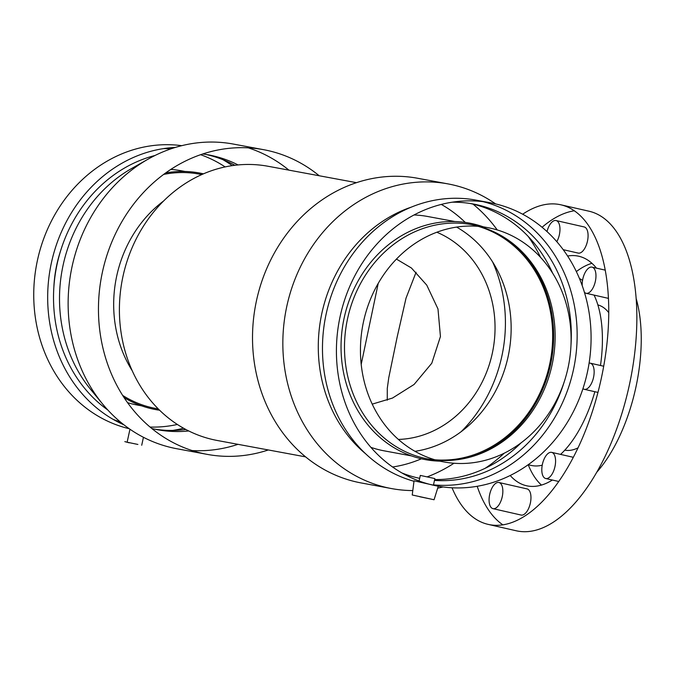<?xml version="1.0" encoding="UTF-8"?>
<svg xmlns="http://www.w3.org/2000/svg" width="675" height="675" viewBox="0 0 675 675"><rect width="100%" height="100%" fill="white"/><g stroke="black" fill="none" stroke-linecap="round" stroke-linejoin="round"><path stroke-width="1.01" d="M137.894 444.445L127.128 442.209L137.894 444.445M129.178 442.825L124.824 441.61L129.178 442.825M387.273 400.207L387.281 388.403L388.766 377.705L397.153 337.07L406.029 298.139L416.078 272.253M361.201 364.399L378.219 283.399M396.444 259.099L411.446 268.017L426.769 285.145L437.991 308.973L440.438 336.53L431.781 363.243L414.087 384.463L392.479 398.064L372.229 404.131M578.002 447.862A74.486 35.429 102.8 0 1 564.806 450.149M597.864 304.906A74.486 35.429 102.8 0 1 608.774 312.677M636.196 298.688A117.686 55.974 102.8 0 1 635.816 387.61A117.686 55.974 102.8 0 1 596.666 472.34M541.451 485.08A117.686 55.974 102.8 0 1 528.23 464.754M576.357 271.586A117.686 55.974 102.8 0 1 591.924 263.309M596.438 268.135A117.686 55.974 -77.2 0 0 578.753 256.238A117.686 55.974 -77.2 0 0 567.608 256.019M510.199 475.495A117.686 55.974 -77.2 0 0 526.508 485.747A117.686 55.974 -77.2 0 0 552.369 480.035M522.669 214.211A163.873 77.946 102.8 0 1 560.891 204.812L589.005 211.207A163.873 77.946 102.8 0 1 629.311 385.223A163.873 77.946 102.8 0 1 516.265 530.778L488.152 524.382A163.873 77.946 102.8 0 1 452.039 487.789M502.833 524.821A163.873 77.946 102.8 0 1 477.191 486.287M542.084 227.273A163.873 77.946 102.8 0 1 574.324 210.769M563.203 249.674L578.213 253.091A13.407 6.379 -77.2 0 0 587.41 241.431A13.407 6.379 -77.2 0 0 584.17 226.943A13.407 6.379 -77.2 0 0 584.044 226.918M492.986 508.655L521.1 515.05A13.407 6.379 -77.2 0 0 521.218 515.076A13.407 6.379 -77.2 0 0 530.322 503.263A13.407 6.379 -77.2 0 0 527.048 488.903L498.935 482.507A13.407 6.379 102.8 0 1 502.208 496.868A13.407 6.379 102.8 0 1 493.104 508.672A13.407 6.379 102.8 0 1 492.986 508.655A13.407 6.379 102.8 0 1 489.746 494.159A13.407 6.379 102.8 0 1 498.935 482.507M582.213 285.618A13.407 6.379 102.8 0 1 585.158 272.489A13.407 6.379 102.8 0 1 592.051 267.14A13.407 6.379 102.8 0 1 595.536 271.772A13.407 6.379 102.8 0 1 593.73 286.411A13.407 6.379 102.8 0 1 586.102 293.288A13.407 6.379 102.8 0 1 584.415 292.3M547.012 231.567A13.407 6.379 102.8 0 1 555.938 220.514A13.407 6.379 102.8 0 1 556.057 220.539A13.407 6.379 102.8 0 1 559.963 228.479A13.407 6.379 102.8 0 1 556.816 241.675M551.112 475.529A13.407 6.379 102.8 0 1 545.712 478.516A13.407 6.379 102.8 0 1 542.472 464.029A13.407 6.379 102.8 0 1 551.669 452.368A13.407 6.379 102.8 0 1 555.576 461.632A13.407 6.379 102.8 0 1 551.112 475.529M589.106 363.116A13.407 6.379 102.8 0 1 590.237 363.167A13.407 6.379 102.8 0 1 593.536 377.401A13.407 6.379 102.8 0 1 584.288 389.315A13.407 6.379 102.8 0 1 582.947 388.648M560.891 204.812A163.873 77.946 102.8 0 1 601.206 378.827A163.873 77.946 102.8 0 1 488.152 524.382M594.852 391.719A96.837 46.06 102.8 0 1 560.571 454.402M542.236 465.185A96.837 46.06 102.8 0 1 531.141 465.413L528.171 464.737M579.479 278.547A96.837 46.06 102.8 0 1 582.542 280.437M594.076 295.102A96.837 46.06 102.8 0 1 600.472 365.496M305.606 456.874L217.19 440.471A139.438 122.639 -79.5 0 1 212.929 439.585A139.438 122.639 -79.5 0 1 122.521 278.564A139.438 122.639 -79.5 0 1 268.068 166.269L356.484 182.672M441.29 204.424A139.438 122.639 -79.5 0 1 465.235 222.413M492.649 261.993A139.438 122.639 -79.5 0 1 461.16 431.679M421.377 458.789A139.438 122.639 -79.5 0 1 392.572 466.999M412.796 490.582A154.929 136.266 -79.5 0 1 391.5 488.565L361.176 482.946A154.929 136.266 -79.5 0 1 356.442 481.967A154.929 136.266 -79.5 0 1 255.985 303.05A154.929 136.266 -79.5 0 1 417.707 178.276L448.031 183.904A154.929 136.266 -79.5 0 1 495.585 203.901M473.006 204.12A154.929 136.266 -79.5 0 1 497.256 229.956M501.095 235.541A154.929 136.266 -79.5 0 1 502.175 237.229M461.168 458.215A154.929 136.266 -79.5 0 1 459.557 459.397M453.971 463.244A154.929 136.266 -79.5 0 1 427.317 476.803M391.5 488.565A154.929 136.266 -79.5 0 1 386.767 487.595A154.929 136.266 -79.5 0 1 286.31 308.677A154.929 136.266 -79.5 0 1 448.031 183.904M528.162 236.393A154.929 136.266 -79.5 0 1 540.574 257.386M504.25 453.178A154.929 136.266 -79.5 0 1 485.131 468.315M443.062 486.962A154.929 136.266 -79.5 0 1 437.67 488.16M365.698 453.836A139.767 122.926 -79.5 0 1 320.937 317.9A139.767 122.926 -79.5 0 1 411.48 207.065M470.281 203.504A139.767 122.926 -79.5 0 1 534.246 243.27A139.767 122.926 -79.5 0 1 552.631 273.164M521.159 442.775A139.767 122.926 -79.5 0 1 493.273 464.079A139.767 122.926 -79.5 0 1 434.658 479.554M401.912 472.964A139.767 122.926 -79.5 0 0 418.019 477.976A139.767 122.926 -79.5 0 0 419.673 478.339A139.767 122.926 -79.5 0 1 419.302 478.254M452.149 202.205A139.767 122.926 -79.5 0 1 473.285 204.019A139.767 122.926 -79.5 0 1 570.957 345.549M564.233 381.78A139.767 122.926 -79.5 0 1 434.472 480.406M413.986 481.275A144.087 126.723 -79.5 0 1 326.32 313.234A144.087 126.723 -79.5 0 1 476.103 200.137L490.042 202.728A144.087 126.723 -79.5 0 1 588.347 367.512A144.087 126.723 -79.5 0 1 437.468 486.068A144.087 126.723 -79.5 0 1 433.063 485.156A144.087 126.723 -79.5 0 1 339.643 318.769A144.087 126.723 -79.5 0 1 490.042 202.728M483.03 201.656A144.087 126.723 -79.5 0 1 574.712 363.268A144.087 126.723 -79.5 0 1 433.493 484.869M412.231 494.986L434.067 499.753L412.231 494.986L414.045 480.811L437.468 486.068M436.48 485.882L433.426 485.182M419.664 496.724L430.422 498.96L419.664 496.724M419.091 481.005L420.314 475.411L434.869 478.583L433.417 485.241M440.387 461.202A119.18 104.819 -79.5 0 1 363.116 323.57A119.18 104.819 -79.5 0 1 487.519 227.593A119.18 104.819 -79.5 0 1 491.164 228.344A119.18 104.819 -79.5 0 1 568.434 365.968A119.18 104.819 -79.5 0 1 444.032 461.953A119.18 104.819 -79.5 0 1 440.387 461.202M268.338 449.955A154.929 136.266 -79.5 0 1 207.115 454.359A154.929 136.266 -79.5 0 1 202.382 453.381A154.929 136.266 -79.5 0 1 101.925 274.463A154.929 136.266 -79.5 0 1 263.647 149.69A154.929 136.266 -79.5 0 1 319.216 175.762M207.115 454.359L176.791 448.732A154.929 136.266 -79.5 0 1 172.057 447.753A154.929 136.266 -79.5 0 1 102.575 403.979A154.929 136.266 -79.5 0 1 147.994 159.207A154.929 136.266 -79.5 0 1 233.322 144.062L263.647 149.69M248.299 147.859A154.929 136.266 -79.5 0 1 288.892 170.134M238.013 444.336A154.929 136.266 -79.5 0 1 192.139 450.562M188.722 430.954A139.767 122.926 -79.5 0 1 157.528 429.73A139.767 122.926 -79.5 0 1 153.259 428.844A139.767 122.926 -79.5 0 1 151.816 428.507M102.575 403.979L90.585 389.365A139.767 122.926 -79.5 0 1 131.549 168.547L147.994 159.207M202.753 153.976A139.767 122.926 -79.5 0 1 208.524 154.887A139.767 122.926 -79.5 0 1 238.081 164.936M107.797 409.987A139.767 122.926 -79.5 0 1 56.177 268.768A139.767 122.926 -79.5 0 1 155.022 155.478M205.521 154.373A139.767 122.926 -79.5 0 1 234.858 165.282M185.844 429.477A139.767 122.926 -79.5 0 1 154.541 429.131M123.947 424.837A144.087 126.723 -79.5 0 1 50.414 267.705A144.087 126.723 -79.5 0 1 175.416 147.412M129.237 428.726A144.087 126.723 -79.5 0 1 36.475 265.115A144.087 126.723 -79.5 0 1 181.761 145.673M222.91 159.671A144.087 126.723 -79.5 0 1 232.251 165.637M183.532 428.212A144.087 126.723 -79.5 0 1 172.673 430.431M120.386 421.968A139.767 122.926 -79.5 0 1 113.172 419.386M163.409 148.627A139.767 122.926 -79.5 0 1 171.07 148.804M200.585 154.71A139.767 122.926 -79.5 0 1 225.138 166.919M177.356 424.465A139.767 122.926 -79.5 0 1 150.053 427.047M141.59 405.835L137.303 405.042A119.18 104.819 -79.5 0 1 133.667 404.291A119.18 104.819 -79.5 0 1 127.567 402.68M53.865 287.077A119.18 104.819 -79.5 0 1 60.59 250.855M170.851 169.391A119.18 104.819 -79.5 0 1 180.79 170.682L185.068 171.475M159.595 410.214A120.293 105.798 -79.5 0 1 151.85 408.797A120.293 105.798 -79.5 0 1 124.04 397.558M165.721 172.91A120.293 105.798 -79.5 0 1 203.091 173.762A120.293 105.798 -79.5 0 1 203.453 173.838M158.296 408.932L155.722 408.459A119.18 104.819 -79.5 0 1 152.086 407.708A119.18 104.819 -79.5 0 1 122.656 395.407M163.654 174.42A119.18 104.819 -79.5 0 1 199.209 174.099L201.783 174.572M132.173 370.642A119.18 104.819 -79.5 0 1 163.662 200.947M436.835 232.242A107.258 94.331 -79.5 0 1 493.003 349.827A107.258 94.331 -79.5 0 1 398.393 439.433M411.472 455.912L384.083 450.824A119.18 104.819 -79.5 0 1 380.438 450.073A119.18 104.819 -79.5 0 1 370.904 447.356M414.02 214.979A119.18 104.819 -79.5 0 1 427.57 216.472L454.958 221.552M456.604 227.095A119.18 104.819 -79.5 0 1 508.882 352.772A119.18 104.819 -79.5 0 1 414.998 451.322M478.221 226.353A119.18 104.819 -79.5 0 1 550.412 360.475A119.18 104.819 -79.5 0 1 434.911 459.776M439.754 461.16A120.293 105.798 -79.5 0 1 421.732 458.873A120.293 105.798 -79.5 0 1 344.174 317.866A120.293 105.798 -79.5 0 1 472.981 223.838A120.293 105.798 -79.5 0 1 483.241 226.8M509.338 240.874A120.293 105.798 -79.5 0 1 551.382 360.652A120.293 105.798 -79.5 0 1 469.167 457.388M444.032 461.953L428.068 458.992A119.18 104.819 -79.5 0 1 424.432 458.241A119.18 104.819 -79.5 0 1 347.161 320.608A119.18 104.819 -79.5 0 1 471.555 224.632L487.519 227.593M479.469 226.462A119.18 104.819 -79.5 0 1 510.292 241.557A119.18 104.819 -79.5 0 1 552.867 360.931A119.18 104.819 -79.5 0 1 470.298 457.085A119.18 104.819 -79.5 0 1 436.118 460.122M141.716 445.247L143.446 437.299M127.162 442.074L129.954 429.224M605.264 270.143L592.051 267.14M608.462 298.375L586.102 293.288M584.17 226.943L556.057 220.539M573.303 457.296L551.669 452.368M558.723 481.477L545.712 478.516M603.703 366.23L590.237 363.167M597.949 392.42L584.288 389.315M434.067 499.753L438.278 486.211"/></g></svg>

